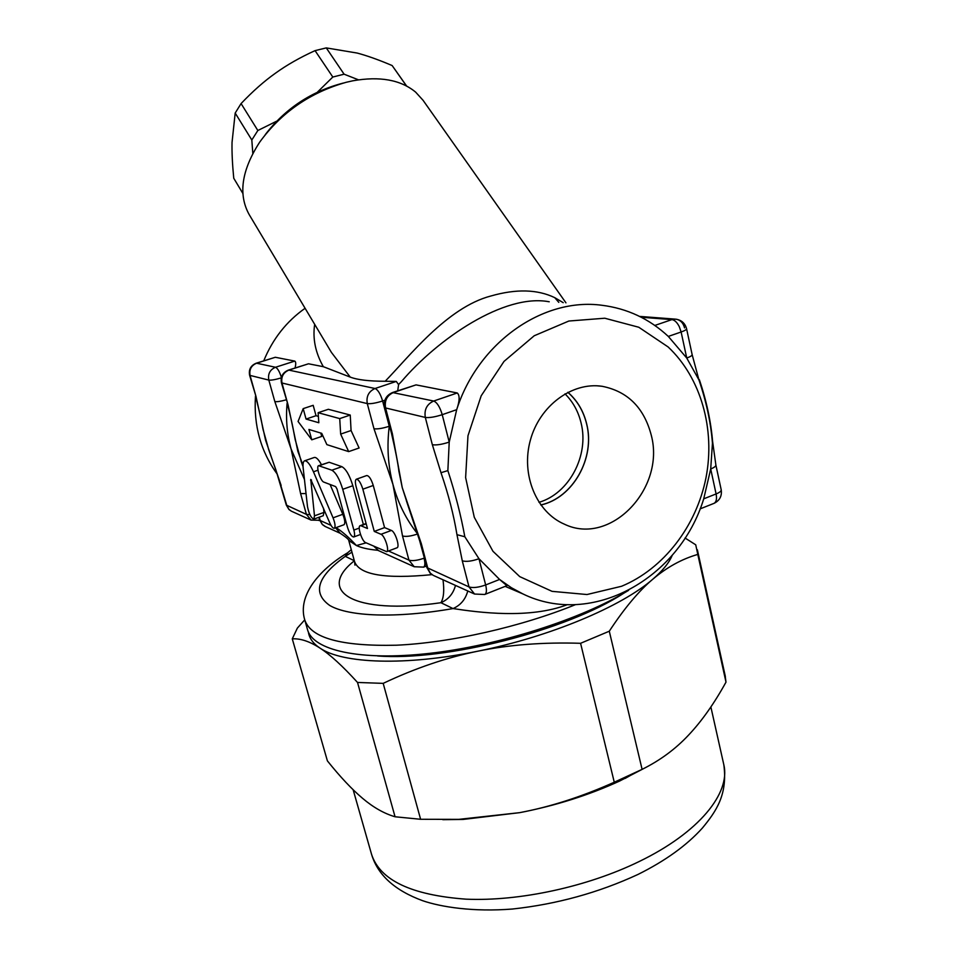 <?xml version="1.0" encoding="UTF-8"?>
<svg xmlns="http://www.w3.org/2000/svg" width="958" height="958" viewBox="0 0 958 958"><rect width="100%" height="100%" fill="white"/><g stroke="black" fill="none" stroke-linecap="round" stroke-linejoin="round"><path stroke-width="1.44" d="M565.004 393.846C572.956 401.737 578.309 411.449 581.087 422.993C589.326 455.349 569.196 493.562 538.971 502.327M540.779 504.938C572.848 498.04 595.349 458.044 586.655 424.119C583.53 411.138 577.243 400.54 567.819 392.325M651.296 435.315C665.511 488.64 610.306 546.515 564.346 524.158C536.372 512.195 520.769 474.629 530.361 440.201C539.653 405.701 572.106 381.775 602.115 386.29C627.658 391.331 644.051 407.677 651.296 435.315M567.89 392.289C577.315 400.516 583.59 411.114 586.715 424.095C595.409 458.044 572.92 498.076 540.827 505.01M406.623 86.04L392.145 65.551C378.877 59.899 367.237 55.744 357.214 53.061L326.271 47.9L315.062 50.63C299.866 57.564 286.646 65.096 275.437 73.215C264.145 81.214 252.684 91.345 241.081 103.572L235.189 113.056L232.04 142.407C231.812 152.322 232.387 164.273 233.752 178.248L242.877 193.468M252.816 153.46L251.822 140L257.846 130.504L276.634 121.199M317.421 92.136L332.809 77.035L344.102 74.197L358.484 79.825M241.081 103.572L257.846 130.504M332.809 77.035L315.062 50.63M251.822 140L235.189 113.056M326.271 47.9L344.102 74.197M406.491 85.969L392.145 65.551M343.491 83.011C311.47 91.226 285.376 108.458 265.21 134.707M646.039 767.346L619.742 780.986C588.942 795.128 555.604 805.69 519.727 812.647L463.157 819.425L442.812 819.677M308.404 632.088C309.254 638.184 313.098 643.513 319.936 648.063C309.697 641.417 300.477 638.351 292.274 638.854L327.397 760.88C340.162 776.842 351.897 789.32 362.591 798.337C373.261 807.39 384.074 813.534 395.055 816.767L420.61 819.282L458.774 819.365L519.727 812.647C550.203 806.911 581.71 796.781 614.27 782.231L642.1 769.358C660.002 760.484 675.486 749.072 688.539 735.121C701.699 721.206 714.177 703.543 725.996 682.132L725.11 675.438M292.274 638.854L297.375 628.077L304.74 619.862M685.054 538.013L695.736 544.815L697.795 554.419C681.892 558.993 666.912 567.232 652.865 579.159C638.878 590.918 624.341 608.27 609.288 631.214L580.584 643.297C543.33 642.123 509.105 644.746 477.898 651.177C446.644 657.523 415.077 668.253 383.188 683.365L357.526 682.455C342.617 666.038 330.091 654.577 319.936 648.063C342.449 663.678 405.701 666.121 477.898 651.177C549.928 636.747 621.646 606.51 652.865 579.159C662.744 570.657 669.199 562.693 672.241 555.257M609.288 631.214L642.1 769.358M614.27 782.231L580.584 643.297M725.996 682.132L697.795 554.419M383.188 683.365L420.61 819.282M395.055 816.767L357.526 682.455M377.524 655.943C445.314 661.415 567.076 630.352 623.886 593.146M321.732 433.351L326.87 444.632L348.676 451.613L340.653 434.094L339.731 418.598L318.128 412.706L318.822 422.741L306.057 419.065L303.183 408.635L298.07 421.472L311.781 439.806L308.919 429.447L321.732 433.351M339.731 418.598L350.245 415.054L328.331 409.294L318.128 412.706M350.245 415.054L351.071 430.525L340.653 434.094M351.071 430.525L359.106 447.997L348.676 451.613M320.798 433.064L321.708 436.429L311.781 439.806M306.057 419.065L316.032 415.712L313.182 405.318L303.183 408.635M316.032 415.712L318.379 416.371M347.491 527.271C349.55 533.594 351.646 536.827 353.789 536.971C354.819 536.229 354.855 533.929 353.873 530.061L342.736 489.31C339.539 478.94 335.911 472.569 331.839 470.198L318.595 465.696C315.841 466.426 320.523 481.215 323.792 482.09L335.647 486.604L337 488.987L347.491 527.271M318.703 465.66L329.157 462.259L341.886 466.678C346.006 469.025 349.658 475.372 352.831 485.718L363.369 524.505M360.974 525.75L360.1 525.702C357.226 526.541 362.016 541.378 365.561 542.587L386.673 551.676C389.714 550.802 384.733 535.474 381.009 534.289L374.267 531.415L362.854 489.191C360.747 482.652 358.567 479.335 356.304 479.239C355.131 480.066 355.071 482.545 356.113 486.688L367.453 528.505L360.974 525.75L366.184 523.834M356.424 479.192L366.674 475.563C368.962 475.635 371.165 478.94 373.261 485.466L384.577 527.607L391.403 530.433C395.175 531.582 400.145 546.874 397.043 547.772L396.899 547.832M384.577 527.607L374.267 531.415M307.518 506.782C309.051 514.015 311.158 518.122 313.865 519.104L314.487 515.835L310.763 479.443L329.612 522.529C331.432 526.565 333.001 528.481 334.318 528.265C335.599 526.864 335.18 523.379 333.061 517.835L313.458 471.791C309.961 464.067 306.979 460.415 304.512 460.846C303.195 461.552 302.74 463.923 303.159 467.959L307.518 506.782M323.517 508.171L323.96 512.422L323.205 515.727M330.079 484.485L342.808 514.29C344.928 519.823 345.335 523.308 344.03 524.721L343.922 524.756M304.704 460.774L314.188 457.505C316.104 456.966 318.523 459.361 321.457 464.702M314.667 324.331C312.548 338.665 315.433 352.784 323.325 366.686L350.245 377.105L331.432 352.424L249.152 214.532C238.027 194.402 241.56 170.237 259.75 142.059C281.401 112.373 310.248 92.447 346.293 82.268L352.784 80.807C379.751 76.017 400.707 79.789 415.64 92.136L423.053 100.291L565.95 302.848M350.245 377.105C357.466 379.859 369.117 381.248 385.176 381.26L396.277 381.428L398.54 384.553M563.232 302.668L554.754 297.663C537.45 289.316 516.146 288.753 490.867 295.998C447.027 307.458 408.97 356.891 385.176 381.26M277.377 474.354C260.827 451.661 253.535 425.556 255.487 396.037M263.749 360.819C272.719 338.916 286.502 321.409 305.087 308.284M301.399 462.115L295.184 439.506M288.394 370.111L308.5 363.789L323.325 366.698M268.779 449.853L263.103 429.579M256.193 363.214L275.305 357.274L294.777 361.094C295.926 361.789 296.022 364.088 295.052 367.968M287.113 403.198C285.664 418.909 287.005 434.202 291.124 449.062L304.464 479.539M281.448 382.865L288.142 405.234L282.023 383.236C280.91 376.961 283.197 372.59 288.861 370.111L288.274 370.147C282.634 372.59 280.359 376.829 281.448 382.865L367.285 403.593L373.979 428.741C377.356 429.256 382.458 428.43 389.271 426.262L382.613 400.995C380.482 393.954 377.967 389.786 375.045 388.505C368.686 391.391 366.1 396.408 367.285 403.593C370.65 404.013 375.764 403.15 382.613 400.995L384.876 400.24M398.588 384.565L397.726 390.78M325.528 526.637L322.391 524.457L319.589 519.919L322.379 524.577L324.954 526.373L340.234 533.295L335.551 527.81M303.003 465.301L297.878 451.41L288.142 405.234M389.391 425.376L389.271 426.262C386.769 446.2 387.99 465.576 392.936 484.389C397.989 503.13 406.228 519.655 417.664 533.953C410.994 536.229 405.952 536.899 402.516 535.977L408.946 560.131L414.191 566.741L423.628 567.112C425.113 566.106 425.256 563.136 424.059 558.203C417.425 560.502 412.383 561.137 408.946 560.131L388.481 550.994M377.703 550.263L376.434 550.143C367.944 549.305 361.274 547.772 356.424 545.545C349.047 537.522 342.257 531.546 336.066 527.619M366.136 542.851L356.424 545.545L350.52 541.617M423.448 567.184L426.454 566.022M373.919 546.347L378.685 550.682M424.37 558.083L417.904 534.253M398.576 384.505L401.163 381.895C437.638 338.881 504.447 293.16 549.233 301.782M406.922 502.148L402.24 487.61L398.863 471.037M392.744 392.457L416.047 384.876L457.265 392.972C459.912 395.355 459.72 400.923 456.679 409.677L449.218 442.093L447.865 470.606L440.991 472.701C448.392 494.256 453.721 514.913 456.966 534.684L462.283 560.837L469.013 586.931L474.557 594.044L484.712 594.487M668.313 336.426L681.126 331.995L686.742 358.029C690.359 356.711 692.155 355.586 692.143 354.64L698.933 379.907L686.742 358.029L668.313 336.426C649.404 318.834 627.227 308.44 601.792 305.255C543.198 297.303 478.258 342.234 456.679 409.677L442.225 414.682C439.95 407.018 437.111 402.468 433.687 401.031C426.861 404.18 424.071 409.653 425.316 417.437C429.22 417.951 434.86 417.041 442.225 414.682L449.218 442.093C441.889 444.476 436.261 445.35 432.345 444.716L440.991 472.701M456.966 534.684L464.822 536.755L478.976 558.742L499.585 579.458L511.404 587.733L522.733 593.84C591.9 627.861 679.462 578.464 703.723 498.831L710.704 468.965L712.584 441.243M506.926 585.661L484.94 594.391C486.628 593.253 486.868 590.116 485.658 584.955L499.585 579.458L506.866 585.673M319.577 519.883L318.918 520.541M309.901 514.65L306.416 514.374L311.087 520.098L319.697 520.266M306.033 493.574L300.596 493.598L306.416 514.374L286.334 505.129L288.957 509.5L291.4 511.201L288.945 509.369L286.849 505.632L280.634 484.976M281.413 377.416C279.544 371.596 277.581 368.207 275.509 367.261C269.952 369.68 267.725 373.955 268.815 380.087C271.282 380.362 275.449 379.631 281.305 377.871M249.619 375.308L255.978 396.432L250.098 375.608C249.032 369.692 251.188 365.549 256.576 363.214L256.097 363.25C250.721 365.549 248.565 369.572 249.619 375.308L268.815 380.087L274.838 401.594C277.006 401.941 280.778 401.354 286.167 399.821M291.951 511.452L311.087 520.098M700.058 508.902L714.081 503.333C719.697 500.531 722.081 496.04 721.218 489.861L721.218 489.861C721.314 491.143 719.614 492.496 716.093 493.945C717.015 498.867 716.345 501.992 714.081 503.333L713.77 503.453M715.865 464.965L721.218 489.861M699.352 379.667C706.477 400.815 710.896 421.436 712.608 441.53L715.877 465.025C715.961 466.235 714.225 467.552 710.704 468.965L716.093 493.945L703.723 498.831M692.143 354.628L686.575 328.738C686.575 329.612 684.766 330.702 681.126 331.995L679.27 326.63C677.067 322.343 674.612 320.008 671.905 319.613L654.817 325.445M684.563 327.911C683.258 322.882 680.372 319.972 675.917 319.17L671.905 319.613L641.237 317.242M698.933 379.907C706.262 401.342 710.752 422.239 712.405 442.62M457.265 392.972L433.687 401.031L392.529 392.529C386.074 395.414 383.44 400.348 384.625 407.33L385.571 407.952C384.362 400.588 387.008 395.414 393.522 392.457L416.047 384.876M462.283 560.837C466.247 561.939 471.815 561.244 478.976 558.742L485.658 584.955C478.545 587.482 472.989 588.14 469.013 586.931L426.873 567.579L430.214 573.255L433.232 575.351L430.334 573.147L427.891 568.585L421.364 543.821L420.334 542.791M433.89 575.65L474.557 594.044M384.625 407.33L391.415 433.088L392.373 433.77L385.571 407.952L425.316 417.437L432.345 444.716M421.364 543.821L402.24 487.61L392.373 433.77M464.822 536.755C461.014 515.727 455.361 493.669 447.865 470.606M668.133 346.964C701.052 377.919 715.41 429.352 705.986 477.767C696.406 526.146 663.655 568.848 621.562 586.272L586.991 594.535L552.059 591.349L519.751 576.632L492.963 551.293L474.282 517.296L465.624 477.587L467.971 435.77L481.191 395.798L504.016 361.406L534.205 335.767L568.86 321.026L604.773 318.224L638.794 327.253L668.133 346.964M354.34 560.825C316.068 590.87 352.592 615.431 440.931 602.714C443.734 598.043 444.416 590.403 442.991 579.77M351.969 552.167L345.275 556.347L354.316 560.729M351.287 549.688L347.79 552.646L345.275 556.347C317.242 576.572 312.08 592.954 329.791 605.504C348.951 616.641 396.217 618.497 453.026 608.569C478.784 612.485 529.415 619.191 567.423 604.63M455.493 585.422C453.266 593.697 448.404 599.457 440.931 602.714L453.026 608.569C460.594 605.252 465.516 599.385 467.779 590.978M304.848 620.233L307.494 629.514C312.667 650.123 359.25 661.224 429.052 653.416C498.711 645.668 581.745 619.131 628.604 590.344M723.613 763.813L723.853 764.879C730.607 793.08 699.136 832.538 639.19 861.517C587.494 886.773 519.32 901.502 466.055 899.167C411.21 895.131 379.679 880.091 371.476 854.045L353.155 789.763M341.886 466.678L331.839 470.198M329.157 462.259L319.277 465.696M352.831 485.718L342.736 489.31M359.25 528.086L353.873 530.061M391.403 530.433L381.009 534.289M373.261 485.466L362.854 489.191M323.96 512.422L314.487 515.835M311.47 480.006L310.596 480.317M342.808 514.29L333.061 517.835M317.984 470.198L313.458 471.791M396.277 381.428L375.045 388.505L288.861 370.111L308.5 363.789M331.025 525.355L320.212 520.529L319.277 517.152M373.979 428.741L392.936 484.389L402.516 535.977M558.801 302.369L554.754 297.663M431.974 574.644C385.2 579.207 359.394 574.848 354.556 561.58L348.556 539.749M294.777 361.094L275.509 367.261L256.576 363.214L275.305 357.274M274.838 401.594L291.124 449.062L300.596 493.598M281.161 485.502L265.582 440.213L255.978 396.432M347.155 553.053C318.894 570.07 297.459 595.684 304.728 619.826C310.667 638.016 341.216 646.47 396.373 645.213C450.116 642.83 520.673 626.927 575.53 604.63M597.097 385.811L602.115 386.29M710.872 706.956L723.853 764.879C727.697 794.421 716.44 811.079 702.298 828.143C686.646 845.483 665.187 860.931 637.896 874.486C598.475 892.712 556.694 904.22 512.566 909.01C473.204 912.16 440.967 906.963 422.765 900.748C394.66 890.437 377.56 874.882 371.476 854.045M625.083 778.447L634.567 773.106M463.157 819.425L458.774 819.365M725.362 676.54L697.376 549.796M360.507 534.48L353.789 536.971M397.043 547.772L386.673 551.676M366.088 523.511L360.22 525.667M323.301 515.691L313.865 519.104M344.03 524.721L334.318 528.265M295.327 440.261C294.262 435.435 293.028 425.496 287.58 404.887M319.589 519.919L318.858 517.296M300.992 460.99L303.039 466.618M350.82 541.917C347.107 538.839 349.371 539.402 340.21 533.271M414.191 566.741L378.075 550.407M376.434 550.143L377.943 550.335M522.733 593.84L505.153 586.356M286.334 505.129L275.904 469.923L268.396 448.811M263.246 430.31C261.75 423.831 262.312 422.502 255.511 396.145M686.575 328.738C685.09 323.265 681.533 320.08 675.917 319.17M675.162 319.11L639.561 316.403M426.873 567.579L420.358 542.863L406.384 500.699M398.983 471.827C397.905 462.906 395.391 450.032 391.439 433.172M354.64 561.891L354.939 565.148"/></g></svg>
